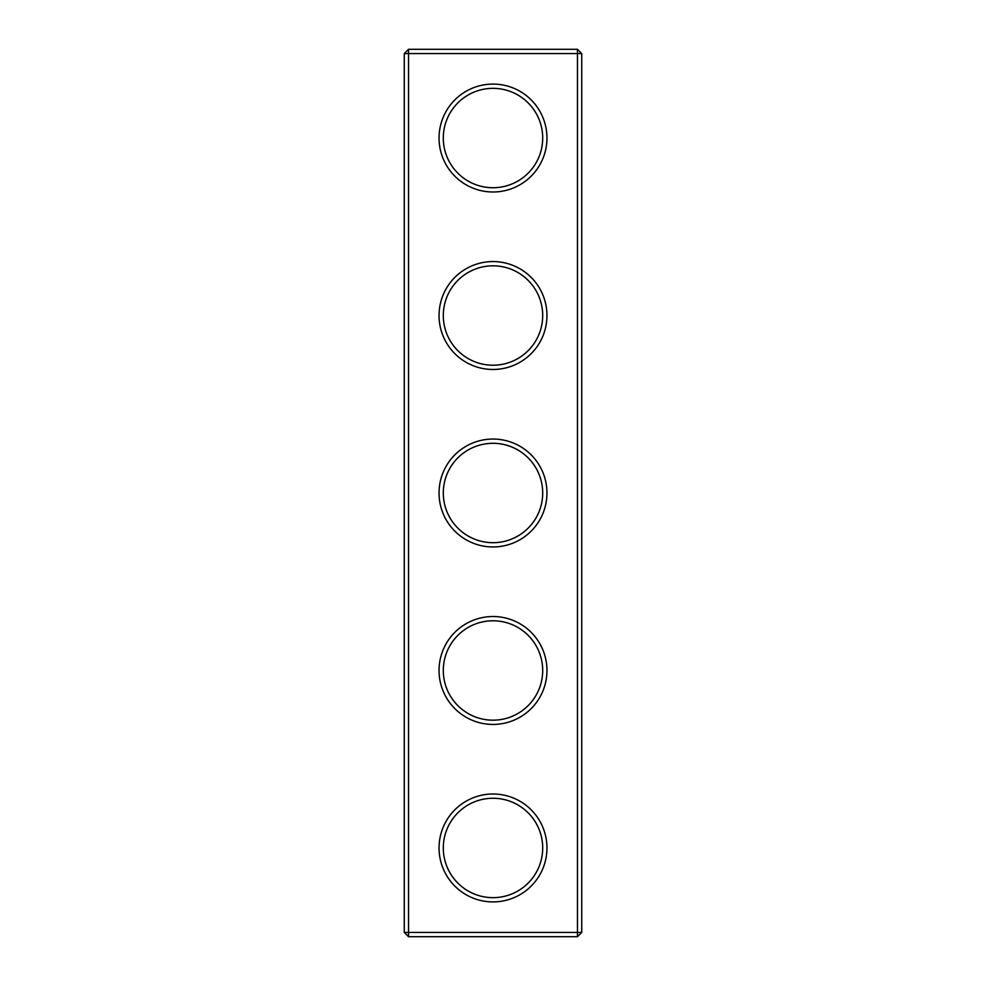 <?xml version="1.0" encoding="UTF-8"?>
<svg xmlns="http://www.w3.org/2000/svg" width="986" height="986" viewBox="0 0 986 986"><rect width="100%" height="100%" fill="white"/><g stroke="black" fill="none" stroke-linecap="round" stroke-linejoin="round"><path stroke-width="1.48" d="M577.476 936.7L581.74 932.436L581.74 53.564L404.26 53.564L404.26 932.436L408.524 936.7L577.476 936.7L577.476 49.3L408.524 49.3L408.524 936.7M404.26 932.436L581.74 932.436M404.26 53.564L408.524 49.3M546.959 138.04A53.959 53.959 0 0 1 466.021 184.764A53.959 53.959 0 0 1 466.021 91.316A53.959 53.959 0 0 1 546.959 138.04M546.959 315.52A53.959 53.959 0 0 1 466.021 362.244A53.959 53.959 0 0 1 466.021 268.796A53.959 53.959 0 0 1 546.959 315.52M546.959 493A53.959 53.959 0 0 1 466.021 539.724A53.959 53.959 0 0 1 466.021 446.276A53.959 53.959 0 0 1 546.959 493M546.959 670.48A53.959 53.959 0 0 1 466.021 717.204A53.959 53.959 0 0 1 466.021 623.756A53.959 53.959 0 0 1 546.959 670.48M546.959 847.96A53.959 53.959 0 0 1 466.021 894.684A53.959 53.959 0 0 1 466.021 801.236A53.959 53.959 0 0 1 546.959 847.96M542.694 138.04A49.694 49.694 0 0 1 468.153 181.079A49.694 49.694 0 0 1 468.153 95.001A49.694 49.694 0 0 1 542.694 138.04M542.694 315.52A49.694 49.694 0 0 1 468.153 358.559A49.694 49.694 0 0 1 468.153 272.481A49.694 49.694 0 0 1 542.694 315.52M542.694 493A49.694 49.694 0 0 1 468.153 536.039A49.694 49.694 0 0 1 468.153 449.961A49.694 49.694 0 0 1 542.694 493M542.694 670.48A49.694 49.694 0 0 1 468.153 713.519A49.694 49.694 0 0 1 468.153 627.441A49.694 49.694 0 0 1 542.694 670.48M542.694 847.96A49.694 49.694 0 0 1 468.153 890.999A49.694 49.694 0 0 1 468.153 804.921A49.694 49.694 0 0 1 542.694 847.96M581.74 53.564L577.476 49.3"/></g></svg>
